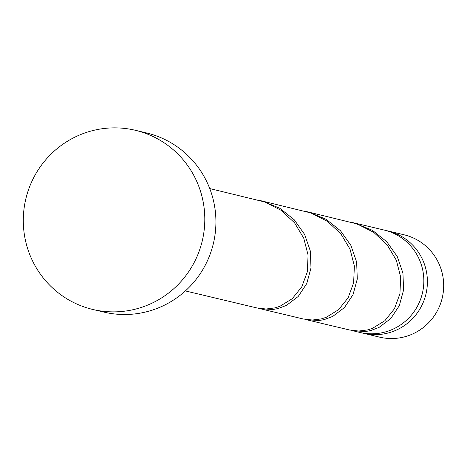<?xml version="1.0" encoding="UTF-8"?>
<svg xmlns="http://www.w3.org/2000/svg" width="467" height="467" viewBox="0 0 467 467"><rect width="100%" height="100%" fill="white"/><g stroke="black" fill="none" stroke-linecap="round" stroke-linejoin="round"><path stroke-width="0.7" d="M387.721 230.902L404.002 234.773A52.619 51.819 103.4 0 1 443.65 287.421A52.619 51.819 103.4 0 1 400.482 337.734A52.619 51.819 103.4 0 1 379.642 337.151L363.361 333.275A52.619 51.819 -76.6 0 0 384.207 333.858A52.619 51.819 -76.6 0 0 427.369 283.545A52.619 51.819 -76.6 0 0 387.721 230.902A52.619 51.819 -76.6 0 0 385.935 230.511M361.592 332.819A52.619 51.819 -76.6 0 0 363.361 333.275M135.366 130.293L146.475 132.932A92.081 90.68 103.4 0 1 215.865 225.065A92.081 90.68 103.4 0 1 140.322 313.118A92.081 90.68 103.4 0 1 103.849 312.09L92.735 309.446A92.081 90.68 103.4 0 1 23.35 217.318A92.081 90.68 103.4 0 1 98.887 129.266A92.081 90.68 103.4 0 1 135.366 130.293A92.081 90.68 103.4 0 1 204.75 222.42A92.081 90.68 103.4 0 1 129.213 310.473A92.081 90.68 103.4 0 1 92.735 309.446M209.736 188.551L264.608 201.931L281.134 210.319L294.543 222.8L303.748 238.193L308.08 255.046L307.339 271.776L301.822 286.785L292.295 298.664L279.92 306.305L275.01 307.881L266.137 309.014L257.148 308.004L185.376 290.923M351.219 330.356L359.806 332.428A52.619 51.819 -76.6 0 0 380.646 333.018A52.619 51.819 -76.6 0 0 423.814 282.698A52.619 51.819 -76.6 0 0 384.166 230.056L352.422 222.52M352.69 330.735L365.527 331.517L370.553 330.613L379.076 327.408L390.797 318.512L399.32 305.64L403.581 290.007L402.939 273.084L397.224 256.471L386.769 241.748L372.38 230.295L353.904 222.852M307.607 211.837L357.197 223.962L373.723 232.35L387.131 244.831L396.337 260.224L400.668 277.077L399.927 293.807L394.411 308.815L384.884 320.695L372.514 328.336L367.599 329.912L358.726 331.045L349.742 330.035L306.399 319.72L319.23 320.502L324.256 319.597L332.784 316.392L344.506 307.496L353.029 294.624L357.29 278.992L356.642 262.069L350.927 245.455L340.478 230.733L326.083 219.28L308.938 212.17L306.13 211.504M304.928 319.34L306.399 319.72M261.316 200.822L310.905 212.946L327.425 221.335L340.834 233.815L350.046 249.209L354.377 266.062L353.63 282.792L348.113 297.8L338.593 309.679L326.217 317.321L321.302 318.897L312.429 320.029L303.445 319.019L260.101 308.705L272.938 309.487L277.964 308.582L286.487 305.377L298.209 296.481L306.731 283.609L310.993 267.976L310.345 251.053L304.63 234.44L294.181 219.718L279.791 208.264L262.641 201.154L259.833 200.489M258.63 308.325L260.101 308.705"/></g></svg>
